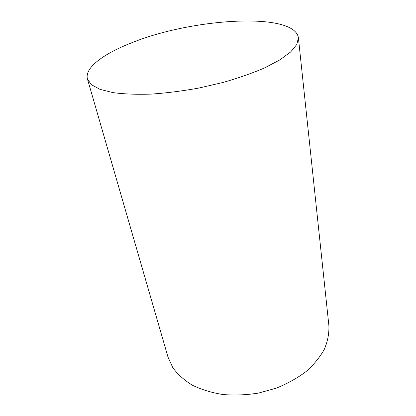 <?xml version="1.0" encoding="UTF-8"?>
<svg xmlns="http://www.w3.org/2000/svg" width="416" height="416" viewBox="0 0 416 416"><rect width="100%" height="100%" fill="white"/><g stroke="black" fill="none" stroke-linecap="round" stroke-linejoin="round"><path stroke-width="0.62" d="M132.044 42.65C103.875 53.534 84.245 67.772 87.469 79.082L91.458 84.739L100.027 89.367L113.126 92.643C124.004 94.084 136.692 94.567 151.195 94.104C166.462 93.049 182.312 91.042 198.754 88.078L222.784 82.519C238.196 78.12 252.06 73.284 264.373 68.006L279.76 59.951L290.654 51.969L296.837 44.444L298.392 37.695C294.206 11.554 192.208 18.278 132.044 42.65M87.469 79.082L168.028 357.188L172.869 367.749C177.726 374.384 184.231 380.198 192.384 385.2C201.386 389.584 211.52 392.683 222.789 394.508C234.489 395.496 246.423 395.018 258.591 393.063L276.182 388.19C287.347 383.687 297.315 378.139 306.077 371.545C313.934 364.52 320.044 357.048 324.418 349.128C327.725 341.146 329.212 333.315 328.89 325.629L298.392 37.695"/></g></svg>
